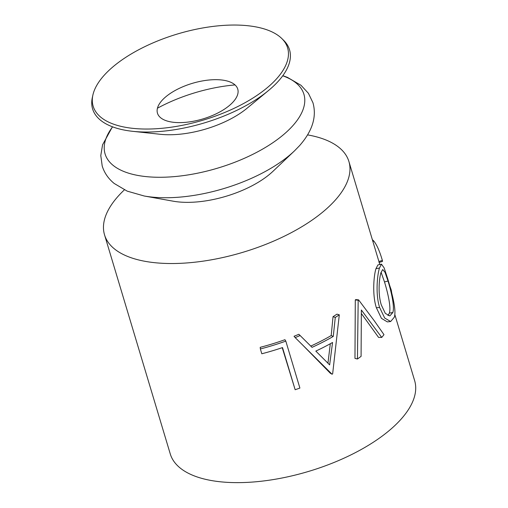 <?xml version="1.0" encoding="UTF-8"?>
<svg xmlns="http://www.w3.org/2000/svg" width="508" height="508" viewBox="0 0 508 508"><rect width="100%" height="100%" fill="white"/><g stroke="black" fill="none" stroke-linecap="round" stroke-linejoin="round"><path stroke-width="0.76" d="M358.578 299.86L374.377 320.923L383.978 334.658A131.21 58.102 163.3 0 1 381.73 337.426L361.366 309.994L361.086 356.362A131.21 58.102 163.3 0 1 357.441 359.004L354.971 358.4L355.295 299.949A127.565 56.483 163.3 0 0 355.683 299.593L358.578 299.86A131.21 58.102 163.3 0 1 358.184 300.228L355.295 299.949M233.223 101.848A41.916 18.561 163.3 0 1 178.327 122.606A41.916 18.561 163.3 0 1 161.995 100.438A41.916 18.561 163.3 0 1 165.398 97.136A41.916 18.561 163.3 0 1 222.301 80.067A41.916 18.561 163.3 0 1 233.223 101.848M276.631 78.746A101.505 44.945 163.3 0 1 161.157 128.372A101.505 44.945 163.3 0 1 92.881 95.091A101.505 44.945 163.3 0 1 104.127 75.336A101.505 44.945 163.3 0 1 196.412 29.185A101.505 44.945 163.3 0 1 281.711 38.437A101.505 44.945 163.3 0 1 276.631 78.746M281.711 38.437L283.578 40.265A102.813 45.523 163.3 0 1 278.435 81.083A102.813 45.523 163.3 0 1 268.427 90.589A102.813 45.523 163.3 0 1 132.677 131.318A102.813 45.523 163.3 0 1 92.323 97.644L92.881 95.091M307.594 134.893A127.565 56.483 163.3 0 1 348.907 161.519A127.565 56.483 163.3 0 1 335.115 200.317A127.565 56.483 163.3 0 1 204.406 260.96A127.565 56.483 163.3 0 1 104.534 234.836A127.565 56.483 163.3 0 1 118.326 196.037A127.565 56.483 163.3 0 1 124.365 189.865M390.646 321.52L387.344 321.901L381.445 318.357L376.352 307.689C372.154 294.811 373.761 275.609 375.971 268.656L377.908 264.935L381.47 264.16L384.156 267.906L387.712 278.771C391.592 291.681 396.697 309.861 394.322 317.208L390.646 321.52L384.696 318.052L379.635 307.511C375.437 294.723 377.184 275.215 379.451 268.072L375.971 268.656M381.73 337.426L378.581 337.42L361.417 313.607M394.805 314.503L414.642 380.625A127.565 56.483 163.3 0 1 400.85 419.424A127.565 56.483 163.3 0 1 270.142 480.066A127.565 56.483 163.3 0 1 170.269 453.942L104.534 234.836M295.154 389.725L282.512 347.586A131.21 58.102 163.3 0 1 261.81 353.771L260.369 348.958A131.21 58.102 163.3 0 0 285.814 341.116L299.898 388.068A131.21 58.102 163.3 0 1 295.154 389.725L282.232 347.682M285.814 341.116L284.937 339.706A127.565 56.483 163.3 0 1 260.204 347.326L260.369 348.958M332.035 374.218L295.154 337.585A131.21 58.102 163.3 0 0 300.139 335.54L312.045 347.351A131.21 58.102 163.3 0 0 333.267 336.429L335.28 317.43A131.21 58.102 163.3 0 0 339.306 314.827L332.638 373.907A131.21 58.102 163.3 0 1 332.035 374.218L330.27 373.19L301.72 344.081M300.139 335.54L298.869 334.289A127.565 56.483 163.3 0 1 294.024 336.271L295.154 337.585M333.267 336.429L331.203 335.566A127.565 56.483 163.3 0 1 310.775 346.094M331.203 335.566L333.032 316.681A127.565 56.483 163.3 0 0 336.944 314.147L339.306 314.827M294.411 150.939L273.05 171.24A69.247 30.664 163.3 0 1 173.215 201.193L144.208 195.999A104.184 46.133 163.3 0 0 294.411 150.939L299.517 145.701C312.407 131.077 316.884 116.757 312.947 102.743L308.407 93.288L301.003 85.287L287.388 77.349L282.829 75.673M268.427 90.589L246.971 108.306A65.602 29.051 163.3 0 1 160.344 134.296L132.677 131.318M157.442 108.21A94.698 41.935 163.3 0 1 235.033 84.931M391.725 293.053L391.281 290.125L389.674 285.496M378.892 261.506L382.372 260.433L382.518 261.398L379.051 262.515M382.372 260.433C379.679 251.206 376.822 244.742 373.805 241.046L372.878 241.414M373.805 241.046L372.351 239.662M379.635 307.511L376.352 307.689M379.451 268.072L381.47 264.16M380.924 272.783C379.101 278.714 377.819 294.151 381.311 304.952L385.312 313.366L389.82 315.919L392.843 312.515C394.792 306.489 391.255 291.649 388.017 281.032L385.058 272.383L382.702 269.532L380.924 272.783M387.998 315.62L389.357 313.099C391.255 307.264 387.737 292.551 384.499 281.934L381.083 272.269M384.499 281.934L388.017 281.032M389.357 313.099L392.843 312.515M357.441 359.004L358.184 300.228M335.28 317.43L333.032 316.681M315.811 351.098L329.641 364.89L332.556 342.481A131.21 58.102 163.3 0 1 315.811 351.098M327.952 363.195L330.308 343.732M282.74 75.8A103.797 45.961 163.3 0 1 292.697 125.844A103.797 45.961 163.3 0 1 160.515 177.273A103.797 45.961 163.3 0 1 112.592 126.848M144.208 195.999L127.171 191.122L114.173 183.451C108.274 178.6 104.28 172.771 102.203 165.97L100.787 155.575L102.559 144.818L112.446 126.79M348.907 161.519L379.806 264.522"/></g></svg>
